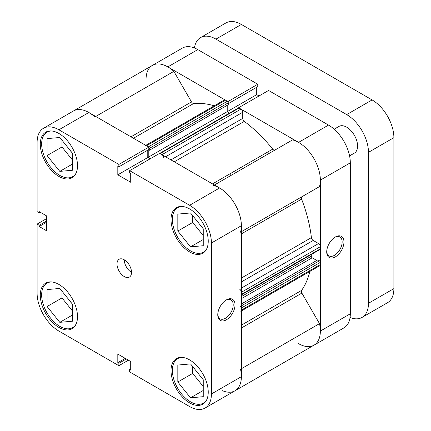 <?xml version="1.0" encoding="UTF-8"?>
<svg xmlns="http://www.w3.org/2000/svg" width="431" height="431" viewBox="0 0 431 431"><rect width="100%" height="100%" fill="white"/><g stroke="black" fill="none" stroke-linecap="round" stroke-linejoin="round"><path stroke-width="0.65" d="M335.334 256.908A12.197 7.041 -60 0 1 326.714 251.93A12.197 7.041 -60 0 1 335.334 236.991L335.334 236.991A12.197 7.041 -60 0 1 343.96 241.969A12.197 7.041 -60 0 1 335.334 256.908M326.725 251.381A10.915 6.303 120 0 0 328.972 255.874A10.915 6.303 120 0 0 334.429 255.335A10.915 6.303 120 0 0 341.557 245.718A10.915 6.303 120 0 0 339.887 236.975A10.915 6.303 120 0 0 334.871 237.276M269.278 153.317A102.713 59.3 -120 0 0 268.799 152.725A102.713 59.3 60 0 1 269.278 153.317M267.462 154.368A102.713 59.3 -120 0 0 266.983 153.775M328.53 125.082L268.556 90.462L238.596 107.755L298.57 142.381L328.53 125.082A30.811 17.79 60 0 1 350.317 162.821L320.357 180.12L320.357 331.073L350.317 313.779L350.317 162.821M298.57 343.652A30.811 17.79 -120 0 0 313.973 345.183A30.811 17.79 -120 0 0 320.357 331.073M320.357 180.12A30.811 17.79 -120 0 0 298.57 142.381M227.81 101.678L257.77 84.234L197.797 49.608L167.837 66.902L227.81 101.527M167.837 66.902A30.811 17.79 -120 0 0 152.434 65.377A30.811 17.79 -120 0 0 146.05 79.482M130.992 136.832L191.493 101.899L173.86 71.363A30.811 17.79 60 0 0 152.434 65.377L182.388 48.083A30.811 17.79 60 0 1 197.797 49.608M228.258 103.682L257.77 86.642L257.77 84.234M259.02 95.962L256.714 94.631L256.714 87.251M350.317 313.779A30.811 17.79 60 0 1 343.933 327.883L234.992 390.782A30.811 17.79 60 0 1 222.488 390.707M227.212 105.326L227.212 111.667L256.714 94.631M230.666 174.744A102.713 59.3 60 0 1 231.145 175.331M159.702 153.409L238.418 107.96A1.282 0.743 60 0 1 239.06 108.025L240.918 109.097A2.57 1.482 60 0 1 242.734 112.243L242.734 118.406A2.57 1.482 -120 0 0 244.296 121.386A111.699 64.488 60 0 1 272.721 149.131A2.57 1.482 -120 0 0 273.631 149.934A2.57 1.482 -120 0 0 274.897 150.074M191.493 101.899A2.57 1.482 -120 0 0 192.776 103.257A2.57 1.482 -120 0 0 193.686 103.499A111.699 64.488 60 0 1 214.255 105.8M309.878 271.422A111.699 64.488 60 0 1 301.587 290.392A2.57 1.482 -120 0 0 301.878 293.091L319.506 323.633A30.811 17.79 60 0 1 313.973 345.183M214.412 184.996L292.547 139.886A30.811 17.79 60 0 1 313.973 158.646A30.811 17.79 60 0 1 319.506 186.585L301.878 196.762A2.57 1.482 -120 0 0 301.587 199.127A111.699 64.488 60 0 1 311.403 237.616A2.57 1.482 -120 0 0 313.202 240.46L241.376 281.928M145.753 145.355L224.201 100.062A2.57 1.482 60 0 1 225.488 100.186L146.502 145.786A2.57 1.482 -120 0 0 145.22 145.662M146.502 145.786L148.366 146.863L227.347 101.263L225.488 100.186M227.347 101.263A1.282 0.743 60 0 1 228.258 102.837L228.258 104.722L149.271 150.322L148.372 149.805M148.226 149.886L148.226 157.267L227.212 111.667L229.604 113.046M241.376 288.091L318.541 243.542L313.202 240.46M318.541 243.542A2.57 1.482 60 0 1 320.357 246.688L241.376 292.288A2.57 1.482 -120 0 0 239.561 289.142M241.107 295.025A1.282 0.743 -120 0 0 241.376 294.438L320.357 248.838L320.357 246.688M320.357 248.838A1.282 0.743 60 0 1 320.093 249.425L241.376 294.869M311.279 254.511L311.279 256.224A1.282 0.743 -120 0 0 312.184 257.797L316.769 260.448M241.376 303.974L317.814 259.845L319.446 260.787A1.282 0.743 60 0 1 320.357 262.36L320.357 264.51A2.57 1.482 60 0 1 319.824 265.685L241.376 310.977M240.525 369.232A30.811 17.79 60 0 1 234.992 390.782L205.032 408.076A30.811 17.79 -120 0 0 211.416 393.972L241.376 376.672L241.376 225.72L211.416 243.014L211.416 393.972M240.843 311.284A2.57 1.482 -120 0 0 241.376 310.11L320.357 264.51M320.357 262.36L241.376 307.96L241.376 310.11M241.376 307.96A1.282 0.743 -120 0 0 240.466 306.387M241.376 294.438L241.376 292.288M213.56 185.486A30.811 17.79 60 0 1 234.992 204.246A30.811 17.79 60 0 1 240.525 232.185M163.753 157.843A2.57 1.482 -120 0 0 161.937 154.697L240.918 109.097M239.06 108.025L160.073 153.625L161.937 154.697M160.073 153.625A1.282 0.743 -120 0 0 159.432 153.56M148.226 157.267L150.532 158.597M228.258 102.837L149.271 148.436L149.271 150.322M149.271 148.436A1.282 0.743 -120 0 0 148.83 147.278M152.434 65.377L73.448 110.977A30.811 17.79 60 0 1 94.879 116.963M319.506 323.633L241.376 368.742M173.86 71.363L95.725 116.472M349.573 155.882L354.39 153.102A15.408 8.895 -120 0 0 356.749 140.759A15.408 8.895 -120 0 0 346.686 127.183A15.408 8.895 -120 0 0 338.981 126.418L334.165 129.198M350.053 317.518A30.811 17.79 -120 0 0 362.088 317.399A30.811 17.79 -120 0 0 368.473 303.295L393.891 288.619L393.891 137.661L368.473 152.342L368.473 303.295M368.473 152.342A30.811 17.79 -120 0 0 346.686 114.603L372.104 99.927L241.376 24.448L215.953 39.124L346.686 114.603M215.953 39.124A30.811 17.79 -120 0 0 200.55 37.599A30.811 17.79 -120 0 0 194.429 47.965M200.55 37.599L225.968 22.924A30.811 17.79 60 0 1 241.376 24.448M372.104 99.927A30.811 17.79 60 0 1 393.891 137.661M393.891 288.619A30.811 17.79 60 0 1 387.512 302.724L362.088 317.399M76.098 324.047A25.677 14.826 60 0 1 72.645 327.63A25.677 14.826 60 0 1 59.801 326.359A25.677 14.826 60 0 1 43.03 303.731A25.677 14.826 60 0 1 46.963 283.156A25.677 14.826 60 0 1 51.795 281.949M76.098 173.095A25.677 14.826 60 0 1 72.645 176.672A25.677 14.826 60 0 1 59.801 175.401A25.677 14.826 60 0 1 43.03 152.773A25.677 14.826 60 0 1 46.963 132.198A25.677 14.826 60 0 1 51.795 130.997M206.826 248.568A25.677 14.826 60 0 1 203.373 252.151A25.677 14.826 60 0 1 190.534 250.88A25.677 14.826 60 0 1 173.758 228.252A25.677 14.826 60 0 1 177.696 207.677A25.677 14.826 60 0 1 182.523 206.471M206.826 399.526A25.677 14.826 60 0 1 203.373 403.104A25.677 14.826 60 0 1 190.534 401.832A25.677 14.826 60 0 1 173.758 379.205A25.677 14.826 60 0 1 177.696 358.63A25.677 14.826 60 0 1 182.523 357.428M124.263 259.791A10.269 5.932 -120 0 0 119.123 259.279A10.269 5.932 -120 0 0 117.55 267.511A10.269 5.932 -120 0 0 124.263 276.562A10.269 5.932 -120 0 0 129.397 277.074A10.269 5.932 -120 0 0 130.97 268.842A10.269 5.932 -120 0 0 124.263 259.791A10.269 5.932 -120 0 0 131.525 272.37M226.394 299.884L226.394 299.884A12.197 7.041 -60 0 1 235.019 304.868A12.197 7.041 -60 0 1 226.394 319.802A12.197 7.041 -60 0 1 217.768 314.824A12.197 7.041 -60 0 1 226.394 299.884L226.394 299.884M217.784 314.28A10.915 6.303 120 0 0 220.031 318.773A10.915 6.303 120 0 0 225.488 318.234A10.915 6.303 120 0 0 232.616 308.618A10.915 6.303 120 0 0 230.941 299.868A10.915 6.303 120 0 0 225.93 300.17M58.896 133.47A26.318 15.198 -120 0 0 45.734 132.166A26.318 15.198 -120 0 0 41.699 153.258A26.318 15.198 -120 0 0 58.896 176.451A26.318 15.198 -120 0 0 72.058 177.755A26.318 15.198 -120 0 0 76.088 156.663A26.318 15.198 -120 0 0 58.896 133.47M58.896 284.428A26.318 15.198 -120 0 0 45.734 283.124A26.318 15.198 -120 0 0 41.699 304.211A26.318 15.198 -120 0 0 58.896 327.404A26.318 15.198 -120 0 0 72.058 328.708A26.318 15.198 -120 0 0 76.088 307.621A26.318 15.198 -120 0 0 58.896 284.428M189.624 359.901A26.318 15.198 -120 0 0 176.468 358.597A26.318 15.198 -120 0 0 172.432 379.689A26.318 15.198 -120 0 0 189.624 402.883A26.318 15.198 -120 0 0 202.785 404.186A26.318 15.198 -120 0 0 206.821 383.094A26.318 15.198 -120 0 0 189.624 359.901M189.624 208.949A26.318 15.198 -120 0 0 176.468 207.645A26.318 15.198 -120 0 0 172.432 228.732A26.318 15.198 -120 0 0 189.624 251.925A26.318 15.198 -120 0 0 202.785 253.229A26.318 15.198 -120 0 0 206.821 232.142A26.318 15.198 -120 0 0 189.624 208.949M202.618 227.999A10.915 6.303 60 0 1 200.598 225.488M202.618 378.951A10.915 6.303 60 0 1 200.598 376.441M71.885 303.478A10.915 6.303 60 0 1 69.87 300.967M71.885 152.52A10.915 6.303 60 0 1 69.87 150.01M43.488 128.276L73.448 110.977A30.811 17.79 60 0 1 88.856 112.507L148.83 147.127L118.87 164.426L58.896 129.801A30.811 17.79 -120 0 0 43.488 128.276A30.811 17.79 -120 0 0 37.109 142.381L37.109 211.632L39.194 212.839L39.194 211.621L46.64 215.92L46.64 230.806L39.194 226.507L39.194 225.289L37.109 224.088L37.109 293.339A30.811 17.79 -120 0 0 58.896 331.073L118.87 365.698L118.87 363.29L117.814 362.681L117.814 354.083L130.706 361.528L130.706 370.121L129.656 369.518L129.656 371.926L189.624 406.552A30.811 17.79 -120 0 0 205.032 408.076M46.64 218.582L37.109 224.088M148.83 147.127L148.83 149.541L118.87 166.835L117.814 166.231L117.814 174.824L130.706 182.27L130.706 173.671L129.656 173.063L129.656 170.654L159.615 153.355L219.584 187.981A30.811 17.79 60 0 1 241.376 225.72M147.774 150.15L147.774 157.53L150.08 158.861M241.376 376.672A30.811 17.79 60 0 1 234.992 390.782M118.87 164.426L118.87 166.835M211.416 243.014A30.811 17.79 -120 0 0 189.624 205.28L129.656 170.654M128.4 360.197L118.87 365.698M192.711 215.678L192.711 222.45L203.243 235.552M192.711 366.63L192.711 373.408L203.243 386.51M61.983 291.157L61.983 297.929L72.516 311.031M61.983 140.199L61.983 146.976L72.516 160.079M46.64 222.207L39.194 226.507M46.64 220.995L39.194 225.289M40.25 212.23L39.194 212.839M130.706 368.909L129.656 369.518M125.259 358.382L117.814 362.681M126.315 358.991L118.87 363.29M147.774 157.53L117.814 174.824M177.825 382.001L177.825 365.057L190.534 363.92L203.243 379.733L203.243 396.682L190.534 397.813L177.825 382.001L192.711 373.408M190.534 397.813L203.243 390.475M177.825 231.048L177.825 214.099L190.534 212.968L203.243 228.78L203.243 245.724L190.534 246.861L177.825 231.048L192.711 222.45M190.534 246.861L203.243 239.523M47.092 155.569L47.092 138.626L59.801 137.489L72.516 153.301L72.516 170.245L59.801 171.382L47.092 155.569L61.983 146.976M59.801 171.382L72.516 164.044M47.092 306.527L47.092 289.578L59.801 288.447L72.516 304.254L72.516 321.203L59.801 322.34L47.092 306.527L61.983 297.929M59.801 322.34L72.516 315.002M193.686 103.499L133.47 138.265M244.296 121.386L174.269 161.819M212.51 183.897L272.721 149.131M241.376 325.157L301.587 290.392M301.587 199.127L241.376 233.893M241.376 278.049L311.403 237.616M241.376 231.695L301.878 196.762M301.878 293.091L241.376 328.023M312.184 257.797L241.376 298.683M241.376 305.865L319.446 260.787M241.376 296.587L311.279 256.224M170.908 159.879L242.734 118.406M242.734 112.243L165.569 156.792M88.856 112.507L58.896 129.801M189.624 205.28L219.584 187.981M72.645 327.63L74.622 326.488M72.645 176.672L74.622 175.53M203.373 252.151L205.355 251.009M203.373 403.104L205.355 401.961M177.696 358.63L179.679 357.488M177.696 207.677L179.679 206.53M46.963 132.198L48.945 131.056M46.963 283.156L48.945 282.009"/></g></svg>
